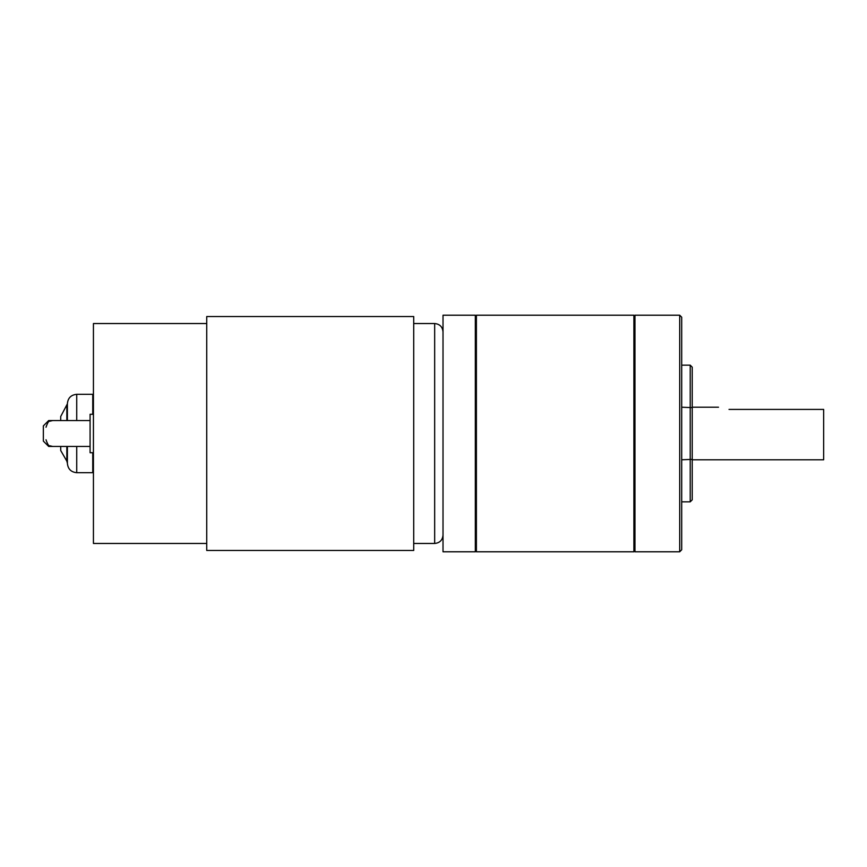 <?xml version="1.0" encoding="UTF-8"?>
<svg xmlns="http://www.w3.org/2000/svg" width="867" height="867" viewBox="0 0 867 867"><rect width="100%" height="100%" fill="white"/><g stroke="black" fill="none" stroke-linecap="round" stroke-linejoin="round"><path stroke-width="1.3" d="M67.388 420.549L67.388 403.654C67.94 397.975 71.061 394.864 76.73 394.312L76.73 420.549M60.712 420.549L60.712 416.485L67.388 403.849M679.706 315.209L681.7 317.214L681.7 549.786L679.706 551.791L679.706 315.209L634.969 315.209L634.969 551.791L679.706 551.791M633.896 433.5L633.896 315.209L476.395 315.209L476.395 551.791L633.896 551.791L633.896 433.5M475.333 433.5L475.333 315.209L443.015 315.209L443.015 551.791L475.333 551.791L475.333 433.5M206.736 316.531L206.736 550.469L413.711 550.469L413.711 316.531L206.736 316.531M206.736 323.532L93.43 323.532L93.43 543.468L206.736 543.468M729.017 409.408C715.459 407.002 715.459 407.002 729.017 409.408L823.65 409.408L823.65 459.781L692.224 459.781M76.73 446.451L76.73 472.688C71.061 472.136 67.94 469.025 67.388 463.346L67.388 446.451M690.219 365.159L692.224 367.164L692.224 499.836L690.219 501.841L690.219 365.159L681.7 365.159M681.7 407.219L692.224 407.62M681.7 459.781L692.224 459.38M66.846 446.451L66.846 461.146L60.712 450.515L60.712 446.451M93.43 452.726L90.081 452.726L90.081 414.274L93.43 414.274M90.081 420.549L48.693 420.549L43.35 425.892L43.35 441.108L48.693 446.451L90.081 446.451M76.73 472.688L92.758 472.688L92.758 452.726M66.846 420.549L66.846 405.854M92.758 414.274L92.758 394.312L93.43 394.247M443.015 535.123C442.517 540.184 439.742 542.97 434.67 543.468L434.67 323.532L413.711 323.532M52.692 420.549L49.755 421.232C48.78 420.766 47.533 422.771 46.016 427.225M92.758 472.688L93.43 472.753M66.846 461.146L67.388 463.151M76.73 394.312L92.758 394.312M634.969 316.282L633.896 315.209M476.395 316.282L475.333 315.209M434.67 323.532C439.742 324.03 442.517 326.816 443.015 331.877M718.505 407.219L692.224 407.219M434.67 543.468L413.711 543.468M476.395 550.718L475.333 551.791M634.969 550.718L633.896 551.791M690.219 501.841L681.7 501.841M52.692 446.451L49.755 445.768C48.78 446.234 47.533 444.229 46.016 439.775"/></g></svg>
